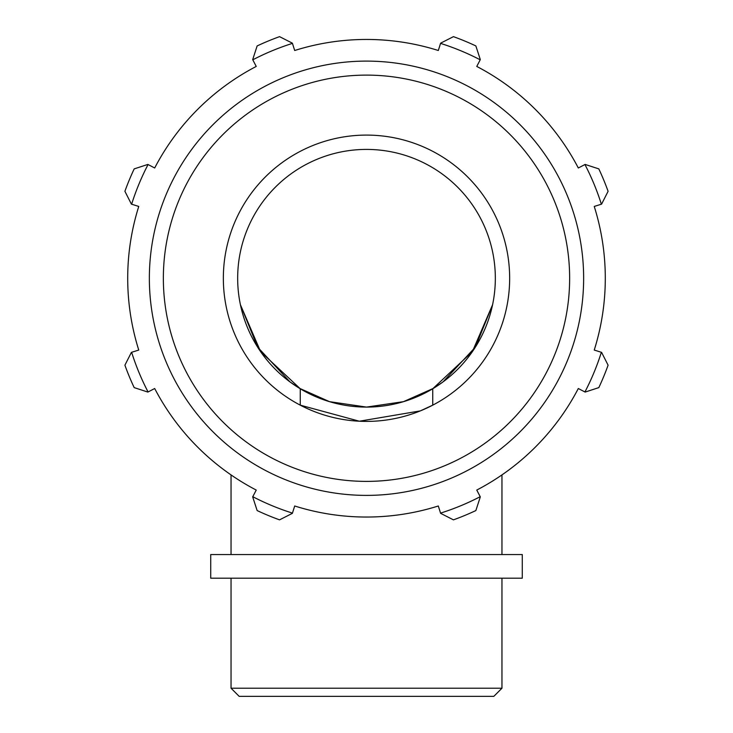 <?xml version="1.0" encoding="UTF-8"?>
<svg xmlns="http://www.w3.org/2000/svg" width="733" height="733" viewBox="0 0 733 733"><rect width="100%" height="100%" fill="white"/><g stroke="black" fill="none" stroke-linecap="round" stroke-linejoin="round"><path stroke-width="1.1" d="M432.745 388.756L472.354 351.703L492.594 304.699L475.415 347.076L443.016 381.902L433.386 388.371L403.507 401.657L366.5 407.09A128.834 128.834 0 0 0 495.334 278.247A128.834 128.834 0 0 0 366.5 149.413A128.834 128.834 0 0 0 237.666 278.247A128.834 128.834 0 0 0 366.5 407.09L329.493 401.657L299.632 388.371L289.984 381.902L257.585 347.076L240.406 304.699L260.646 351.703L300.255 388.756A128.834 128.834 0 0 0 432.745 388.756L432.745 405.157L420.339 410.892L359.335 421.218L300.255 405.157L300.255 388.756M580.591 166.803L578.31 167.985A238.793 238.793 0 0 0 476.762 66.437L477.953 64.156M439.076 48.057L438.307 50.504A238.793 238.793 0 0 0 294.693 50.504L293.924 48.057M255.047 64.156L256.238 66.437A238.793 238.793 0 0 0 154.69 167.985L152.409 166.803M136.311 205.671L138.757 206.44A238.793 238.793 0 0 0 138.757 350.053L136.311 350.832M152.409 389.699L154.69 388.517A238.793 238.793 0 0 0 231.042 474.902L231.042 554.56M596.689 350.832L594.243 350.053A238.793 238.793 0 0 0 594.243 206.44L601.591 204.131L608.097 191.304A256.77 256.77 0 0 0 598.815 168.892L585.145 164.43L578.31 167.985A238.793 238.793 0 0 0 476.762 66.437L480.317 59.602L475.854 45.932A256.77 256.77 0 0 0 453.443 36.65L440.625 43.165L438.307 50.504A238.793 238.793 0 0 0 294.693 50.504L292.375 43.165L279.557 36.65A256.77 256.77 0 0 0 257.146 45.932L252.683 59.602L256.238 66.437A238.793 238.793 0 0 0 154.69 167.985L147.855 164.43L134.185 168.892A256.77 256.77 0 0 0 124.903 191.304L131.409 204.131L138.757 206.44A238.793 238.793 0 0 0 138.757 350.053L131.409 352.371L124.903 365.19A256.77 256.77 0 0 0 134.185 387.61L147.855 392.073L154.69 388.517A238.793 238.793 0 0 0 256.238 490.065L252.683 496.892L257.146 510.562A256.77 256.77 0 0 0 279.557 519.853L292.375 513.338L294.693 505.99A238.793 238.793 0 0 0 438.307 505.99L440.625 513.338L453.443 519.853A256.77 256.77 0 0 0 475.854 510.562L480.317 496.892L476.762 490.065A238.793 238.793 0 0 0 578.31 388.517L580.591 389.699M578.31 388.517L585.145 392.073L598.815 387.61A256.77 256.77 0 0 0 608.097 365.19L601.591 352.371L594.243 350.053A238.793 238.793 0 0 0 594.243 206.44L596.689 205.671M440.551 513.109A246.261 246.261 0 0 0 480.207 496.69M584.934 391.963A246.261 246.261 0 0 0 601.362 352.298M601.362 204.195A246.261 246.261 0 0 0 584.934 164.54M480.207 59.813A246.261 246.261 0 0 0 440.551 43.384M292.449 43.384A246.261 246.261 0 0 0 252.793 59.813M148.066 164.54A246.261 246.261 0 0 0 131.638 204.195M131.638 352.298A246.261 246.261 0 0 0 148.066 391.963M252.793 496.69A246.261 246.261 0 0 0 292.449 513.109M312.661 410.892A143.155 143.155 0 0 0 509.655 278.247A143.155 143.155 0 0 0 366.5 135.092A143.155 143.155 0 0 0 223.345 278.247A143.155 143.155 0 0 0 420.339 410.892M501.958 688.223L231.042 688.223L239.169 696.35L493.831 696.35L501.958 688.223L501.958 578.19M522.281 554.56L210.719 554.56L210.719 578.19L522.281 578.19L522.281 554.56M366.5 481.389A203.142 203.142 0 0 1 163.358 278.247A203.142 203.142 0 0 1 366.5 75.114A203.142 203.142 0 0 1 569.642 278.247A203.142 203.142 0 0 1 366.5 481.389M583.642 278.247A217.142 217.142 0 0 0 366.5 61.105A217.142 217.142 0 0 0 149.358 278.247A217.142 217.142 0 0 0 366.5 495.389A217.142 217.142 0 0 0 583.642 278.247M501.958 474.902L501.958 554.56M231.042 578.19L231.042 688.223"/></g></svg>
